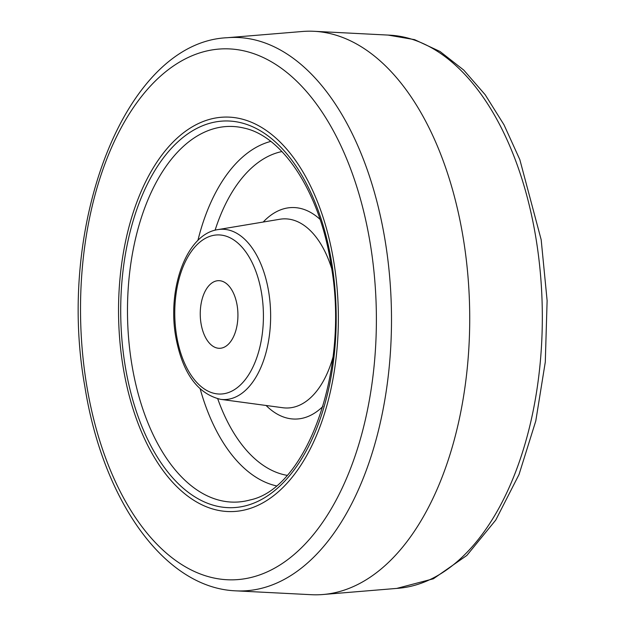 <?xml version="1.0" encoding="UTF-8"?>
<svg xmlns="http://www.w3.org/2000/svg" width="626" height="626" viewBox="0 0 626 626"><rect width="100%" height="100%" fill="white"/><g stroke="black" fill="none" stroke-linecap="round" stroke-linejoin="round"><path stroke-width="0.94" d="M201.016 323.431A33.82 18.835 -90.9 0 0 219.624 348.299A33.82 18.835 -90.9 0 0 237.16 305.535A33.82 18.835 -90.9 0 0 218.552 280.667A33.82 18.835 -90.9 0 0 201.016 323.431M333.861 262.137A197.284 109.886 -90.9 0 0 225.337 117.07A197.284 109.886 -90.9 0 0 123.04 366.531A197.284 109.886 -90.9 0 0 231.565 511.591A197.284 109.886 -90.9 0 0 333.861 262.137A197.284 109.886 -90.9 0 0 225.337 117.07A197.284 109.886 -90.9 0 0 123.04 366.531A197.284 109.886 -90.9 0 0 231.565 511.591A197.284 109.886 -90.9 0 0 333.861 262.137M235.924 590.85L311.31 594.7A281.841 156.985 -90.9 0 0 323.008 594.512L398.238 588.283A276.794 154.176 -90.9 0 0 536.012 238.576A276.794 154.176 -90.9 0 0 389.489 35.15L314.103 31.3A281.841 156.985 -90.9 0 0 302.405 31.488L227.175 37.717C124.871 42.325 55.816 225.149 84.807 386.258C102.601 499.775 164.129 588.119 235.924 590.85A276.794 154.176 -90.9 0 0 385.186 240.955A276.794 154.176 -90.9 0 0 227.175 37.717M323.008 594.512A281.841 156.985 -90.9 0 0 463.295 238.436A281.841 156.985 -90.9 0 0 314.103 31.3M268.695 291.88A85.167 47.435 -90.9 0 0 217.871 229.617C186.478 234.007 167.244 288.5 175.687 336.373C182.299 372.666 197.26 393.66 220.555 399.333A85.167 47.435 -90.9 0 0 268.695 291.88M261.605 293.422A79.572 44.321 -90.9 0 0 206.525 237.747A79.572 44.321 -90.9 0 0 176.571 335.536A79.572 44.321 -90.9 0 0 231.651 391.211A79.572 44.321 -90.9 0 0 261.605 293.422M331.545 268.139A94.589 52.686 -90.9 0 0 279.877 219.249L217.871 229.617M266.097 405.484A105.778 58.914 -90.9 0 0 322.977 406.376M220.555 399.333L282.858 407.745A94.589 52.686 -90.9 0 0 332.954 357.243M200.242 389.122A173.832 96.827 -90.9 0 0 276.191 485.831M217.746 398.825A162.807 90.684 -90.9 0 0 287.052 475.337M131.765 363.98A187.878 104.644 -90.9 0 0 250.126 499.939C307.116 488.296 350.333 368.636 330.896 264C319.8 192.143 282.756 136.265 244.25 128.134A187.878 104.644 -90.9 0 0 131.765 363.98M331.78 263.163A193.387 107.719 -90.9 0 0 197.918 127.853A193.387 107.719 -90.9 0 0 125.122 365.498A193.387 107.719 -90.9 0 0 258.992 500.808A193.387 107.719 -90.9 0 0 331.78 263.163M270.745 141.413A173.832 96.827 -90.9 0 0 197.894 240.47M281.935 151.555A162.807 90.684 -90.9 0 0 215.086 230.219M320.019 219.343A105.778 58.914 -90.9 0 0 263.202 222.042M370.326 244.077A265.534 147.9 -90.9 0 0 186.525 58.281A265.534 147.9 -90.9 0 0 86.576 384.591A265.534 147.9 -90.9 0 0 270.385 570.38A265.534 147.9 -90.9 0 0 370.326 244.077M388.042 35.079L414.568 39.641L440.031 51.496L463.733 70.073L485.189 94.745L504.016 124.84L519.83 159.63L541.177 239.735L547.116 300.605L545.293 362.031L535.786 420.962L519.032 474.5L495.753 520.057L466.847 555.442L433.364 578.792L396.79 588.401"/></g></svg>
